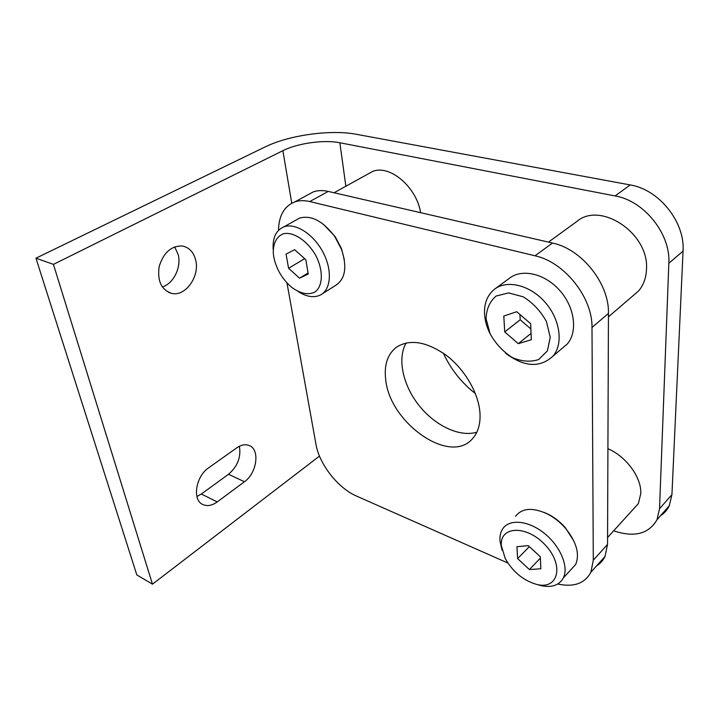 <?xml version="1.0" encoding="UTF-8"?>
<svg xmlns="http://www.w3.org/2000/svg" width="719" height="719" viewBox="0 0 719 719"><rect width="100%" height="100%" fill="white"/><g stroke="black" fill="none" stroke-linecap="round" stroke-linejoin="round"><path stroke-width="1.08" d="M683.05 251.129L668.841 263.289C670.773 234.034 644.152 200.718 615.105 195.945L339.853 142.757C324.044 139.531 297.603 143.207 282.873 150.684L53.431 264.376L35.95 258.193L265.032 146.982C289.02 135.109 330.713 129.33 356.354 134.291L630.195 184.936C659.017 189.439 685.189 222.162 683.05 251.129L671.932 494.654L669.308 505.682C667.304 509.888 664.365 513.249 660.509 515.757M294.637 249.691L305.845 259.73L308.235 274.056L299.535 278.172L288.562 268.259L286.054 254.104L294.637 249.691M273.84 257.303C276.429 269.319 282.369 279.323 291.671 287.312C300.578 293.792 308.406 295.311 315.156 291.878C322.948 285.991 323.46 270.578 315.938 255.766C307.813 241.198 293.954 231.743 283.861 233.639C276.779 235.958 272.923 243.373 273.328 253.448L273.84 257.303M420.624 212.68C416.678 187.003 389.419 164.049 372.469 171.535L367.544 174.25M631.695 510.948L638.364 503.606L640.791 493.567C641.6 477.479 626.24 456.502 607.914 448.71M443.353 353.182C450.777 369.198 461.454 382.67 475.376 393.599M668.841 263.289L659.53 508.728L656.986 519.783L669.308 505.682M613.667 530.802C634.203 537.704 648.646 534.037 656.986 519.783M631.659 296.911L638.598 290.961C643.55 285.084 646.183 277.786 646.498 269.077C649.122 233.262 600.32 200.987 576.791 221.515L548.462 242.114M596.59 565.88C600.284 563.606 603.097 560.469 605.012 556.461L607.537 544.418L608.454 313.412C609.406 283.762 581.617 248.882 552.462 243.031L328.232 191.416C322.813 190.193 317.861 190.337 313.394 191.838L306.914 195.352M406.154 342.945C397.068 358.574 402.883 385.123 418.916 405.336C434.887 425.594 459.459 437.44 476.832 432.209M53.431 264.376L152.464 584.17L136.817 574.93L35.95 258.193M319.488 456.089L152.464 584.17M195.676 260.089C193.591 252.018 189.106 247.318 182.222 245.988C171.176 245.835 163.501 252.675 159.187 266.506C157.164 280.716 161.236 289.658 171.41 293.334C185.196 297.118 200.044 276.482 195.676 260.089M217.246 501.916C211.835 505.754 206.892 506.553 202.399 504.307C192.063 499.453 195.981 476.113 208.681 467.79L236.659 447.91C241.225 444.791 245.44 444 249.286 445.546C260.206 449.51 256.917 473.174 244.442 481.748L217.246 501.916L201.329 494.034L228.516 474.27C237.576 466.442 241.198 457.113 239.382 446.283M174.681 246.86L178.231 254.679C181.539 267.324 173.522 283.637 162.305 286.953M196.916 496.496L201.329 494.034M501.377 545.802L505.277 558.627C512.917 572 523.45 580.619 536.868 584.466C558.277 589.975 564.496 565.422 545.397 545.164C526.721 524.636 499.363 525.957 501.377 545.802M528.24 545.64L540.311 556.749L540.814 568.756L529.418 569.565L517.617 558.627L516.934 546.71L528.24 545.64M298.124 291.528C306.546 296.893 313.987 298.043 320.449 294.997C331.064 289.685 332.555 270.074 322.939 252.09C313.457 234.052 295.257 222.504 283.888 226.853C276.042 230.242 272.474 237.809 273.184 249.565M304.685 258.687L288.562 268.259M308.056 272.995L299.535 278.172M530.865 328.942L520.188 319.766L519.936 314.482M322.427 293.747L335.575 285.434C345.363 279.062 347.331 266.992 341.471 249.241L334.829 236.632C323.191 221.191 311.48 214.99 299.706 218.028L295.68 220.275M344.356 259.82L341.453 248.558L335.207 236.695L323.478 224.346M557.755 584.017C573.753 587.441 584.799 583.531 590.883 572.261L593.301 560.2L591.989 327.478C592.663 297.54 564.361 261.995 535.008 255.793L309.763 201.554C304.326 200.277 299.392 200.376 294.943 201.85C284.302 206.038 278.819 215.538 278.496 230.341M286.971 282.891L315.983 444.387C319.281 464.249 338.101 488.219 356.669 496.146L507.866 563.022M385.69 379.47C383.973 365.009 387.532 354.269 396.358 347.259C409.875 338.721 426.655 341.507 446.697 355.626C464.896 369.629 478.53 393.167 479.941 412.652C480.625 423.563 478.225 432.164 472.734 438.437C450.256 465.804 389.491 422.763 385.69 379.47M573.969 541.209L565.35 527.701C560.344 522.021 554.682 517.554 548.372 514.301L543.798 512.279M570.095 570.553L575.676 564.451C579.909 553.972 576.485 541.874 565.386 528.159C560.056 522.111 554.043 517.365 547.33 513.905C532.59 507.183 521.985 508 515.514 516.359M537.605 584.673L541.164 585.661C551.841 587.854 559.238 585.284 563.328 577.941C569.044 566.752 560.227 545.856 544.112 533.139C528.07 520.286 509.124 518.759 502.662 528.932C500.568 532.177 499.669 536.14 499.975 540.814L502.051 550.152M503.803 316.036L516.709 311.722L530.64 323.667L531.314 339.745L518.282 343.673L504.711 331.917L503.803 316.036M486.089 318.742L490.07 333.724C495.562 343.583 502.905 351.492 512.09 357.451C521.697 361.576 530.577 362.259 538.72 359.509L547.402 350.836L550.233 337.31L546.458 321.627C540.715 311.138 532.95 302.861 523.18 296.803L508.648 292.903L496.182 296.012C489.765 301.423 486.404 308.999 486.089 318.742M505.466 353.128C524.106 367.103 539.924 368.119 552.938 356.157C563.561 344.05 560.272 319.344 545.02 302.178C529.903 284.886 506.76 279.466 494.348 289.353C487.23 295.212 483.977 303.607 484.579 314.554C485.046 320.971 486.88 327.37 490.079 333.76M520.188 319.766L504.711 331.917M531.044 333.373L518.282 343.673M561.566 348.832L567.237 344.015C577.923 331.89 574.858 307.417 559.822 290.539C544.912 273.526 521.904 268.349 509.429 278.262L495.247 288.687M529.328 546.647L517.617 558.627M540.364 558.106L529.418 569.565M339.853 142.757L345.866 186.239M282.873 150.684L291.761 203.216M630.195 184.936L615.105 195.945M671.932 494.654L659.53 508.728M607.537 544.418L593.301 560.2M608.454 313.412L591.989 327.478M328.232 191.416L309.763 201.554M552.462 243.031L535.008 255.793M244.442 481.748L228.516 474.27M608.445 316.836L638.598 290.961M334.065 192.755L372.469 171.535M607.564 537.524L638.364 503.606M341.453 248.558L341.471 249.241M283.888 226.853L299.706 218.028M590.883 572.261L605.012 556.461M548.372 514.301L547.33 513.905M565.35 527.701L565.386 528.159M563.328 577.941L575.676 564.451M536.868 584.466L541.164 585.661M552.938 356.157L567.237 344.015M294.943 201.85L313.394 191.838M168.534 292.354L171.41 293.334"/></g></svg>
